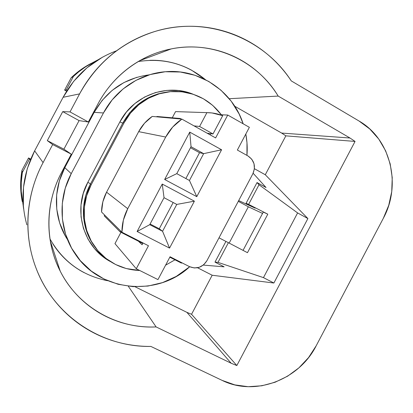 <?xml version="1.0" encoding="UTF-8"?>
<svg xmlns="http://www.w3.org/2000/svg" width="413" height="413" viewBox="0 0 413 413"><rect width="100%" height="100%" fill="white"/><g stroke="black" fill="none" stroke-linecap="round" stroke-linejoin="round"><path stroke-width="0.62" d="M106.564 192.174L138.67 131.644L165.716 137.044L127.736 208.704L165.716 137.044C169.666 129.682 175.05 123.704 181.87 119.104L172.711 127.034L165.716 137.044L138.67 131.644L144.55 123.182L152.237 116.414L181.87 119.104L215.632 137.927L181.87 119.104L152.237 116.414C146.517 120.369 141.995 125.444 138.67 131.644L106.564 192.174L127.736 208.704L106.564 192.174C103.296 198.41 101.624 205.018 101.546 211.998L121.928 232.225L101.546 211.998L102.852 201.807L106.564 192.174M189.495 266.653L170.053 256.747L189.495 266.653L194.275 267.965L199.257 267.299L203.681 264.764L206.887 260.748L252.89 173.723L254.403 168.819L254.01 163.729L251.77 159.222L248.017 155.985L237.351 150.038L249.369 127.318L227.744 115.046L215.632 137.927L227.744 115.046L249.369 127.318L237.351 150.038L248.017 155.985C254.331 160.414 255.952 166.331 252.89 173.723L206.887 260.748C202.494 267.454 196.696 269.426 189.495 266.653M148.463 245.745L121.928 232.225C121.918 223.96 123.854 216.118 127.736 208.704L123.363 220.144L121.928 232.225L148.463 245.745L136.275 268.765L157.957 279.606L170.053 256.747L157.957 279.606L136.275 268.765L148.463 245.745M194.389 201.167L169.547 248.105L137.111 231.492L162.242 184.053L194.389 201.167L162.242 184.053L164.038 197.693L176.774 204.42L164.038 197.693L162.242 184.053L137.111 231.492L149.754 224.667L164.038 197.693L149.754 224.667L137.111 231.492L169.547 248.105L194.389 201.167L176.774 204.42L194.389 201.167M221.585 149.769L196.779 196.65L164.658 179.49L189.753 132.114L221.585 149.769L189.753 132.114L191.038 146.713L203.65 153.651L221.585 149.769L203.65 153.651L189.448 180.476L176.769 173.651L191.038 146.713L189.753 132.114L164.658 179.49L176.769 173.651L164.658 179.49L196.779 196.65L189.448 180.476L196.779 196.65L221.585 149.769M210.088 134.834L210.713 133.662L207.145 133.192L210.713 133.662L210.088 134.834M221.347 114.788L212.69 105.367L203.433 98.805L193.052 94.216L181.932 91.789L170.502 91.65L159.211 93.818L148.51 98.227L138.83 104.716L130.565 113.033L124.05 122.852L91.103 184.941L86.616 195.86L84.345 207.403L84.386 219.107L86.72 230.495L91.247 241.12L97.767 250.562L106.007 258.466L115.635 264.537L126.259 268.558L139.744 270.5C122.816 269.803 108.733 263.055 97.504 250.252C82.559 232.829 79.776 205.803 91.103 184.941L124.05 122.852C134.287 103.204 155.799 90.628 177.198 91.449C195.525 92.471 210.243 100.251 221.347 114.788M165.587 265.187L174.993 259.829L165.587 265.187M114.964 243.629L120.963 232.307L114.964 243.629L136.275 268.765L114.964 243.629M104.221 215.854L104.639 215.07L104.221 215.854L120.157 231.899L104.221 215.854M156.734 116.822L156.914 116.481L180.254 118.495L181.245 119.047L180.254 118.495L180.022 118.934L180.254 118.495L156.914 116.481L156.734 116.822M172.267 117.808L175.551 111.613L206.908 112.641L199.587 126.466L194.058 125.898L199.587 126.466L213.015 133.962L207.14 133.192L213.015 133.962L199.587 126.466L206.908 112.641L175.551 111.613L172.267 117.808M93.772 245.276L90.468 239.984L85.976 229.447L83.658 218.152L83.622 206.552L85.868 195.101L90.323 184.275L122.991 122.707L129.45 112.971L137.648 104.726L147.25 98.289L157.864 93.916L169.062 91.769M93.761 245.255C81.423 228.038 79.936 203.485 90.323 184.275L91.103 184.941L90.323 184.275L122.991 122.707L124.05 122.852L122.991 122.707C133.667 104.107 149.398 93.761 170.171 91.681M138.422 241.202L142.098 244.744L138.422 241.202M162.557 231.28L176.774 204.42L162.557 231.28L159.263 228.771L173.166 202.515L159.263 228.771L150.095 224.027L159.263 228.771L162.557 231.28L149.754 224.667L162.557 231.28L169.547 248.105L162.557 231.28M143.032 242.978L142.098 244.744L143.032 242.978M176.769 173.651L191.038 146.713L203.65 153.651L199.541 152.696L190.501 147.73L199.541 152.696L185.855 178.545L199.541 152.696L203.65 153.651L189.448 180.476L176.769 173.651M227.744 115.046L220.144 114.742L227.744 115.046M246.948 155.386C247.526 148.215 247.15 141.096 245.818 134.029L246.974 142.697L246.948 155.386M149.243 74.841C124.974 78.067 106.621 90.566 94.19 112.336L103.457 112.966L112.114 99.936L123.115 88.914L135.996 80.339L150.218 74.546L165.205 71.743L180.352 72.012L195.055 75.3L208.756 81.444L220.94 90.179L231.166 101.128L239.075 113.864L243.159 123.797C233.004 91.872 200.444 69.023 166.506 71.645C140.668 73.189 115.862 89.27 103.457 112.966L94.19 112.336L64.8 167.673L71.237 173.646L103.457 112.966L71.237 173.646L64.8 167.673L59.369 180.904L56.648 194.9L56.746 209.086L59.642 222.891L65.197 235.761M193.134 94.241C166.883 83.147 133.347 95.47 119.873 121.918L122.749 123.162L119.873 121.918L87.84 182.283L90.535 183.878L87.84 182.283C72.435 209.985 83.441 247.377 110.359 261.548M136.93 77.277L123.915 82.569L112.14 90.395L102.094 100.452L94.19 112.336L64.8 167.673C52.637 190.197 53.85 218.823 67.526 239.643M189.681 266.746C157.348 297.143 100.116 292.001 75.3 254.14C59.338 231.29 57.541 198.978 71.237 173.646L65.28 188.152L62.291 203.485L62.389 219.019L65.543 234.125L71.609 248.187L80.318 260.66L91.288 271.073L104.071 279.038L118.144 284.283L132.96 286.643L147.952 286.059L162.557 282.6L176.253 276.411L189.681 266.746M193.145 94.247L189.675 92.987L178.426 90.535L166.862 90.385L155.438 92.574L144.612 97.029L134.819 103.586L126.455 111.995L119.873 121.918L87.84 182.283L83.297 193.32L81.01 204.993L81.056 216.825L83.421 228.343L88.005 239.086L94.608 248.636L102.945 256.633L110.364 261.553M49.988 238.936C63.091 261.765 82.352 275.693 107.767 280.732L104.164 280.004M84.102 272.642C77.727 269.307 71.877 265.187 66.555 260.288C61.238 255.379 56.638 249.844 52.756 243.675M150.069 60.313C157.327 60.097 164.462 60.825 171.478 62.492C178.488 64.165 185.148 66.71 191.462 70.127L205.349 79.601C185.85 63.716 163.481 57.701 138.247 61.542M234.77 106.255L281.651 133.069L285.842 135.846L265.285 174.745L254.413 168.716L265.285 174.745L307.886 218.56L297.603 212.927L259.008 184.756L248.626 204.394L267.8 214.177L247.464 252.684L228.389 242.694L247.464 252.684L267.8 214.177L248.626 204.394L255.141 208.126L238.693 200.579L255.141 208.126L246.102 203.237L257.036 182.556L259.008 184.756L297.603 212.927L307.886 218.56L265.285 174.745L285.842 135.846L281.651 133.069L349.992 138.014L355.056 141.432L285.842 135.846L355.056 141.432L349.992 138.014L278.181 96.074L229.236 98.707L278.181 96.074C273.483 88.439 267.903 81.511 261.434 75.305C254.955 69.105 247.779 63.834 239.907 59.498C232.023 55.166 223.686 51.935 214.899 49.797C206.102 47.676 197.14 46.741 188.008 47.005C178.875 47.283 169.882 48.77 161.039 51.465C152.191 54.17 143.801 58.016 135.872 62.998C127.942 67.99 120.756 73.953 114.313 80.896C107.881 87.845 102.429 95.527 97.953 103.942C112.93 75.481 140.787 54.769 171.256 48.899C213.056 40.293 256.896 60.566 278.181 96.074L349.992 138.014L281.651 133.069L234.77 106.255M238.291 201.338L248.358 206.779L229.163 243.097L248.358 206.779L262.56 213.433L248.358 206.779L238.291 201.338M197.533 267.758L212.179 275.239L191.549 314.278L186.893 312.352L135.02 286.736L186.893 312.352L191.549 314.278L236.835 365.546L231.161 363.244L186.893 312.352L231.161 363.244L236.835 365.546L355.056 141.432L236.835 365.546L191.549 314.278L212.179 275.239L273.876 283.024L307.886 218.56L273.876 283.024L263.458 277.624L297.603 212.927L263.458 277.624L217.992 262.363L263.458 277.624L273.876 283.024L212.179 275.239L197.533 267.758M181.452 263.117L169.815 257.191L181.452 263.117L181.684 262.673L181.452 263.117M142.795 243.427L120.157 231.899L120.653 230.965L120.157 231.899L142.795 243.427M23.634 208.937L21.233 191.219L21.264 182.443L22.312 172.562L21.982 170.301L28.549 157.952L29.442 159.155L28.549 157.952L30.727 159.082L28.549 157.952L21.982 170.301L20.655 184.374L21.683 198.426M91.005 63.463L82.068 68.837L71.17 77.778L64.619 90.106L66.622 91.201L64.619 90.106L66.276 89.864L64.619 90.106L71.17 77.778L73.39 76.482L78.733 71.831L85.775 66.689L97.886 59.864M29.442 159.155L30.464 159.717L29.442 159.155L22.312 172.562L29.442 159.155M67.185 90.313L66.276 89.864L67.185 90.313M224.12 266.834L214.982 262.126L224.12 266.834L203.289 265.089L224.12 266.834M225.932 241.409L214.982 262.126L217.992 262.363L214.982 262.126L225.932 241.409L228.389 242.694L217.992 262.363L228.389 242.694L225.932 241.409M128.283 286.219L156.104 326.92C117.261 328.965 78.181 307.065 60.231 271.171C44.78 241.244 45.146 202.984 61.671 172.252C57.2 180.688 53.876 189.531 51.708 198.787C49.555 208.044 48.62 217.377 48.915 226.789C49.214 236.2 50.722 245.358 53.422 254.258C56.137 263.158 59.937 271.496 64.826 279.276C69.725 287.05 75.522 294.01 82.218 300.158C88.919 306.301 96.275 311.438 104.293 315.584C112.31 319.714 120.704 322.739 129.486 324.649C138.267 326.554 147.142 327.308 156.104 326.92L231.161 363.244L156.104 326.92L128.283 286.219M116.626 50.758C93.224 59.498 75.388 75.006 63.106 97.292L79.59 93.89C96.879 62.761 121.99 41.956 154.932 31.476C206.273 15.467 263.365 37.629 291.263 80.896L359.005 120.999C390.765 139.036 401.694 184.967 383.336 218.281L316.188 345.784C299.058 379.888 254.945 396.759 222.148 380.399L150.869 346.424C102.264 347.374 54.356 316.343 36.334 268.858C23.159 235.369 25.518 195.359 43.081 162.603L34.635 150.853L63.106 97.292L79.59 93.89L70.019 111.908L62.735 111.624L47.319 140.621L52.663 144.565L43.081 162.603L34.635 150.853C22.441 174.751 19.85 199.412 26.86 224.848M97.953 103.942L88.356 122.011L79.084 120.606L63.907 149.176L71.279 154.157L61.671 172.252L71.279 154.157L52.663 144.565L47.319 140.621L63.907 149.176L79.084 120.606L62.735 111.624L70.019 111.908L88.356 122.011L79.084 120.606L62.735 111.624L47.319 140.621L63.907 149.176L71.279 154.157L52.663 144.565L43.081 162.603C37.841 172.474 33.933 182.825 31.352 193.645C28.786 204.471 27.63 215.395 27.888 226.412C28.161 237.429 29.819 248.161 32.859 258.61C35.91 269.054 40.221 278.868 45.786 288.052C51.367 297.226 57.985 305.481 65.652 312.817C73.323 320.142 81.769 326.337 90.984 331.396C100.199 336.45 109.879 340.24 120.023 342.769C130.162 345.294 140.446 346.507 150.869 346.424L222.148 380.399L234.827 384.885L248.218 386.697L261.821 385.788L275.125 382.226L287.634 376.171L298.909 367.854L308.542 357.601L316.188 345.784L383.336 218.281L388.736 205.323L391.736 191.601L392.231 177.611L390.182 163.858L385.644 150.853L378.767 139.078L369.785 128.995L359.005 120.999L291.263 80.896C285.507 72.229 278.765 64.402 271.026 57.412C263.282 50.432 254.764 44.532 245.467 39.715C236.164 34.904 226.36 31.362 216.056 29.08C205.746 26.814 195.261 25.916 184.601 26.391C173.94 26.881 163.455 28.76 153.146 32.028C142.841 35.312 133.069 39.901 123.828 45.797C114.592 51.702 106.224 58.734 98.707 66.88C91.206 75.042 84.835 84.046 79.59 93.89L70.019 111.908L88.356 122.011L97.953 103.942M23.634 208.947L21.239 191.234L21.259 182.52L22.312 172.562L21.982 170.301C20.139 180.76 20.216 191.157 22.23 201.498M90.999 63.468C83.72 67.262 77.112 72.032 71.17 77.778L73.39 76.482L66.276 89.864L73.39 76.482L78.79 71.785L84.603 67.479L89.549 64.314L97.896 59.859M219.009 237.816L225.921 241.424L219.009 237.816M263.277 212.076L267.8 214.177L263.277 212.076L243.05 250.371L263.277 212.076M253.133 173.238L266.034 187.507L257.036 182.556L266.034 187.507L253.133 173.238M222.705 115.655C217.646 113.678 212.38 112.672 206.908 112.641L212.086 112.966L222.705 115.655L213.015 133.962L222.705 115.655M177.812 111.686L175.551 111.613M246.102 203.237L248.626 204.394L259.008 184.756L257.036 182.556L246.102 203.237M23.355 206.278L23.5 187.27L27.299 168.556L34.635 150.853L63.106 97.292L73.659 81.346L87.014 67.768L102.641 57.071M50.319 241.016L60.231 271.171M139.692 60.701L171.256 48.899"/></g></svg>
